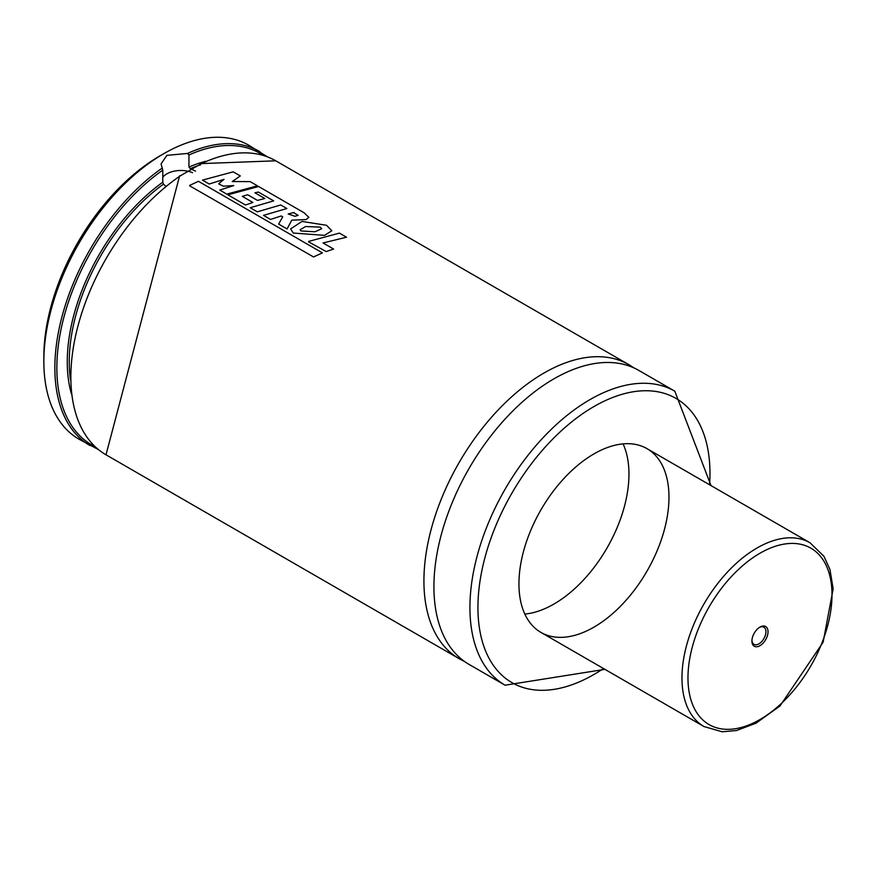 <?xml version="1.0" encoding="UTF-8"?>
<svg xmlns="http://www.w3.org/2000/svg" width="877" height="877" viewBox="0 0 877 877"><rect width="100%" height="100%" fill="white"/><g stroke="black" fill="none" stroke-linecap="round" stroke-linejoin="round"><path stroke-width="1.32" d="M98.377 449.539L79.007 439.213A169.732 97.994 -60 0 1 43.85 361.51L43.85 356.884A164.076 94.727 -60 0 1 159.866 155.931L163.867 153.628A169.732 97.994 -60 0 1 248.739 145.22L267.375 156.83M43.85 361.51A169.732 97.994 -60 0 1 163.867 153.628M165.72 186.165L163.451 184.17L162.793 182.186L162.793 170.094L161.072 163.911L166.871 155.361L187.525 153.442L188.95 154.988L188.95 167.079L190.298 168.669L195.538 171.125M190.298 168.669A152.192 87.875 -60 0 1 200.603 164.81L200.68 164.021L179.149 176.54M200.68 164.021L200.68 164.021A169.732 97.994 -60 0 1 275.751 160.809L200.647 163.626M464.229 661.28A169.732 97.994 -60 0 1 459.077 658.638A169.732 97.994 -60 0 1 423.92 580.936A169.732 97.994 -60 0 1 498.015 410.118A169.732 97.994 -60 0 1 628.809 364.646A169.732 97.994 -60 0 1 633.665 367.792M604.933 669.348L505.086 685.211L469.074 664.415A169.732 97.994 -60 0 1 433.918 586.713A169.732 97.994 -60 0 1 508.013 415.895A169.732 97.994 -60 0 1 638.818 370.423L674.819 391.208L711.017 485.606M518.943 583.83A106.084 61.247 -60 0 1 565.248 477.066A106.084 61.247 -60 0 1 646.996 448.64A106.084 61.247 -60 0 1 646.996 571.146A106.084 61.247 -60 0 1 540.912 632.394A106.084 61.247 -60 0 1 518.943 583.83M623.076 443.883A106.084 61.247 -60 0 1 606.994 548.048A106.084 61.247 -60 0 1 524.819 614.064M192.567 172.692A19.798 11.434 0 0 0 166.871 173.832A19.798 11.434 0 0 0 162.793 177.253M218.833 183.545L224.041 179.346L209.208 184.027L202.455 180.125L233.205 171.837L240.298 175.937L232.241 181.55L250.12 181.605L257.432 185.825L226.77 194.113L219.754 190.057L233.786 185.584L223.438 186.198L218.833 184.006M294.058 212.958L298.136 215.369L294.935 216.279L288.204 213.966L294.113 212.475M304.198 212.848L308.857 217.343L306.106 219.568L291.734 220.171L287.097 228.963L278.645 224.084L282.712 216.827L281.166 215.961L270.565 219.447L263.506 215.369L286.878 208.518L280.75 204.977L257.312 211.828L250.219 207.728L273.668 200.888L258.353 192.041L254.966 192.819L264.81 198.509L257.454 200.405L247.676 194.76L242.304 196.349L252.883 202.455L245.505 205.01L227.867 194.826L258.594 186.494L304.198 212.848M300.986 230.969L300.131 229.73L305.624 226.507L320.237 227.121L321.749 228.744L315.018 231.769L300.986 230.969M302.039 221.442L326.562 225.29L331.824 230.75L324.545 235.354L293.335 233.052L290.572 228.919L302.039 221.442M308.605 241.416L339.421 233.118L346.514 237.207L323.065 242.962L333.578 249.035L326.222 251.578L308.627 241.866M189.618 185.398L198.465 181.32L322.418 252.883L313.538 256.939L189.662 185.825M766.794 637.415A11.39 6.577 120 0 0 767.035 627.822A11.39 6.577 120 0 0 759.986 627.077A11.39 6.577 120 0 0 751.929 641.021A11.39 6.577 120 0 0 757.75 646.601A11.39 6.577 120 0 0 766.794 637.415M751.951 640.385A9.899 5.711 120 0 0 753.979 644.343A9.899 5.711 120 0 0 764.854 636.669A9.899 5.711 120 0 0 763.889 627.198A9.899 5.711 120 0 0 759.438 627.417M90.002 445.56A169.732 97.994 -60 0 1 54.856 367.858A169.732 97.994 -60 0 1 162.223 168.055M187.525 153.442A169.732 97.994 -60 0 1 259.745 151.568M188.95 154.988A168.318 97.183 -60 0 1 263.407 155.481M95.231 446.788A168.318 97.183 -60 0 1 62.793 321.574A168.318 97.183 -60 0 1 162.793 170.094M188.95 167.079A153.618 88.687 -60 0 1 205.821 161.291M71.465 394.003A153.618 88.687 -60 0 1 162.793 182.186M70.478 379.807A152.192 87.875 -60 0 1 163.451 184.17M459.077 658.638L106.007 454.801A169.732 97.994 -60 0 1 70.851 377.099A169.732 97.994 -60 0 1 181.079 175.334M505.086 685.211A169.732 97.994 -60 0 1 469.929 607.498A169.732 97.994 -60 0 1 544.025 436.691A169.732 97.994 -60 0 1 674.819 391.208M603.497 668.526A164.076 94.727 -60 0 1 477.932 607.498A164.076 94.727 -60 0 1 598.728 403.902A164.076 94.727 -60 0 1 709.581 484.784M699.101 627.121A101.842 58.803 -60 0 1 823.733 560.896A101.842 58.803 -60 0 1 757.114 721.124A101.842 58.803 -60 0 1 699.101 627.121M693.564 624.994A106.084 61.247 -60 0 1 810.03 542.775L823.92 556.259L829.949 569.48L833.15 588.873L823.13 642.205L780.004 705.963L756.018 723.185L736.516 730.53L722.133 731.78L703.935 726.518A106.084 61.247 -60 0 1 693.564 624.994M106.007 454.801L179.642 175.751M628.809 364.646L275.751 160.809M810.03 542.775L646.996 448.64M703.935 726.518L540.912 632.394"/></g></svg>
